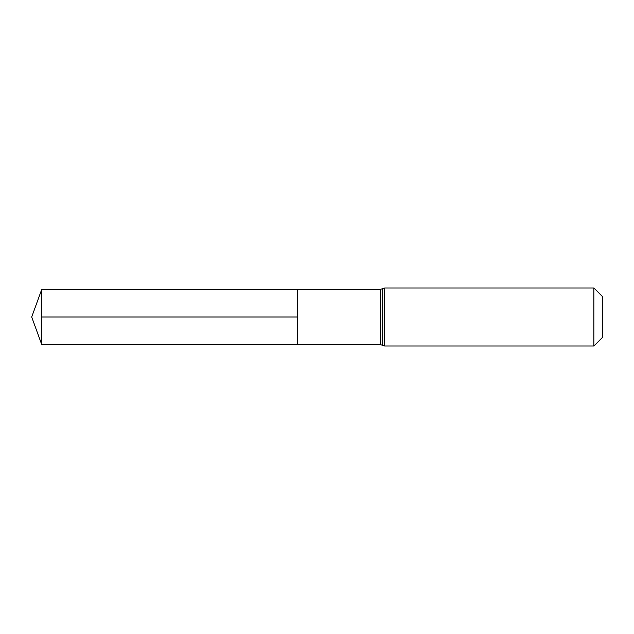 <?xml version="1.0" encoding="UTF-8"?>
<svg xmlns="http://www.w3.org/2000/svg" width="634" height="634" viewBox="0 0 634 634"><rect width="100%" height="100%" fill="white"/><g stroke="black" fill="none" stroke-linecap="round" stroke-linejoin="round"><path stroke-width="0.95" d="M297.655 289.437L297.655 344.563L297.655 289.437L41.733 289.437L41.733 344.563L380.186 344.563L380.186 289.437L297.655 289.437M593.86 287.987L593.86 346.013L602.3 337.573L602.3 296.427L593.86 287.987L384.695 287.987L380.186 289.437M297.655 317L41.733 317L297.655 317M593.86 346.013L384.695 346.013L384.695 287.987M384.695 346.013L382.445 345.284L382.445 288.716M382.445 345.284L380.186 344.563M41.733 289.437L31.7 317L41.733 344.563"/></g></svg>

